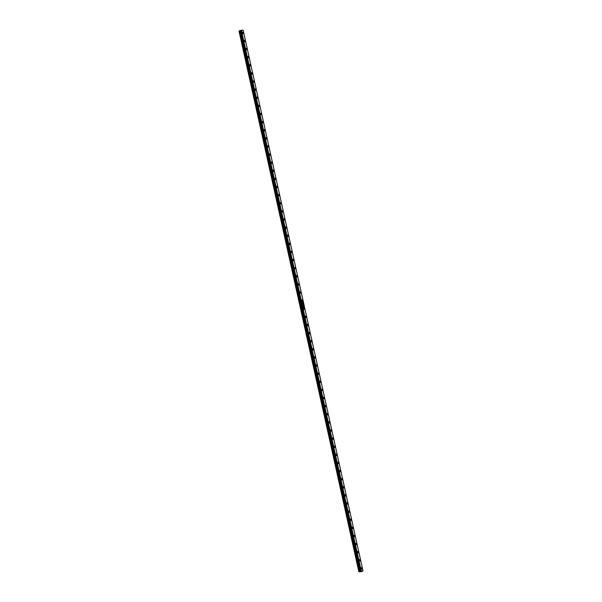 <?xml version="1.0" encoding="UTF-8"?>
<svg xmlns="http://www.w3.org/2000/svg" width="602" height="602" viewBox="0 0 602 602"><rect width="100%" height="100%" fill="white"/><g stroke="black" fill="none" stroke-linecap="round" stroke-linejoin="round"><path stroke-width="0.9" d="M242.313 32.771L242.674 32.117L243.336 32.809A0.768 0.497 -107.2 0 1 242.335 32.922L242.997 33.607L243.336 32.809L242.425 33.087A0.768 0.497 72.8 0 1 242.448 33.223L242.425 33.087A0.768 0.497 72.8 0 0 242.313 32.786L242.335 32.922A0.768 0.497 -107.2 0 1 243.336 32.809L242.425 33.087L242.252 32.689M244.111 40.883L244.57 40.236L245.134 40.921A0.768 0.497 -107.2 0 1 244.134 41.034L244.796 41.726L245.134 40.921L244.224 41.207A0.768 0.497 72.8 0 1 244.246 41.335L244.224 41.207A0.768 0.497 72.8 0 0 244.111 40.906L244.134 41.034A0.768 0.497 -107.2 0 1 245.134 40.921L244.224 41.207L244.051 40.801M246.045 49.469L246.933 49.04A0.768 0.497 -107.2 0 1 245.932 49.146L246.391 49.8L246.903 49.582L246.474 48.386L245.932 49.146A0.768 0.497 -107.2 0 1 246.933 49.04L246.022 49.319A0.768 0.497 72.8 0 0 245.909 49.018L245.849 48.912M247.708 57.115L248.167 56.468L248.731 57.152A0.768 0.497 -107.2 0 1 247.731 57.265L248.4 57.95L248.731 57.152L247.821 57.431A0.768 0.497 72.8 0 1 247.843 57.566L247.821 57.431A0.768 0.497 72.8 0 0 247.708 57.13L247.731 57.265A0.768 0.497 -107.2 0 1 248.731 57.152L247.821 57.431L247.648 57.032M249.506 65.234L249.965 64.58L250.53 65.272A0.768 0.497 -107.2 0 1 249.529 65.377L250.199 66.069L250.53 65.272L249.619 65.55A0.768 0.497 72.8 0 1 249.642 65.678L249.619 65.55A0.768 0.497 72.8 0 0 249.506 65.249L249.529 65.377A0.768 0.497 -107.2 0 1 250.53 65.272L249.619 65.55L249.446 65.144M251.44 73.813L252.328 73.384A0.768 0.497 -107.2 0 1 251.327 73.489L251.794 74.144L252.298 73.926L251.869 72.729L251.327 73.489A0.768 0.497 -107.2 0 1 252.328 73.384L251.418 73.662A0.768 0.497 72.8 0 0 251.312 73.361M253.103 81.458L253.562 80.811L254.127 81.496A0.768 0.497 -107.2 0 1 253.126 81.609L253.796 82.293L254.127 81.496L253.224 81.782A0.768 0.497 72.8 0 1 253.239 81.91L253.224 81.782A0.768 0.497 72.8 0 0 253.111 81.473L253.126 81.609A0.768 0.497 -107.2 0 1 254.127 81.496L253.224 81.782L253.043 81.375M255.045 90.037L255.022 89.894A0.768 0.497 72.8 0 0 254.909 89.593L254.924 89.721A0.768 0.497 -107.2 0 1 255.925 89.615L255.022 89.894L254.842 89.487M256.843 98.156L257.724 97.727A0.768 0.497 -107.2 0 1 256.73 97.833L257.189 98.487L257.694 98.269L257.265 97.072L256.73 97.833A0.768 0.497 -107.2 0 1 257.724 97.727L256.821 98.006A0.768 0.497 72.8 0 0 256.708 97.705L256.64 97.607M258.514 105.839L258.619 106.125A0.768 0.497 72.8 0 1 258.642 106.253L259.53 105.839A0.768 0.497 -107.2 0 1 258.529 105.952L258.988 106.607L259.5 106.381L259.063 105.184L258.529 105.952A0.768 0.497 -107.2 0 1 259.53 105.839L258.619 106.125A0.768 0.497 72.8 0 0 258.506 105.824L258.439 105.719M260.305 113.921L260.658 113.266L261.328 113.959A0.768 0.497 -107.2 0 1 260.327 114.064L260.99 114.756L261.328 113.959L260.418 114.237A0.768 0.497 72.8 0 1 260.44 114.365L260.418 114.237A0.768 0.497 72.8 0 0 260.305 113.936L260.327 114.064A0.768 0.497 -107.2 0 1 261.328 113.959L260.418 114.237L260.237 113.831M262.239 122.499L263.127 122.071A0.768 0.497 -107.2 0 1 262.126 122.183L262.585 122.831L263.097 122.612L262.66 121.416L262.126 122.183A0.768 0.497 -107.2 0 1 263.127 122.071L262.216 122.349A0.768 0.497 72.8 0 0 262.103 122.048L262.043 121.95M263.917 130.19L264.015 130.468A0.768 0.497 72.8 0 1 264.037 130.596L264.925 130.183A0.768 0.497 -107.2 0 1 263.924 130.295L264.383 130.95L264.895 130.724L264.459 129.535L263.924 130.295A0.768 0.497 -107.2 0 1 264.925 130.183L264.015 130.468A0.768 0.497 72.8 0 0 263.902 130.167L263.842 130.062M265.7 138.264L266.054 137.61L266.724 138.302A0.768 0.497 -107.2 0 1 265.723 138.407L266.385 139.1L266.724 138.302L265.813 138.58A0.768 0.497 72.8 0 1 265.836 138.708L265.813 138.58A0.768 0.497 72.8 0 0 265.7 138.279L265.723 138.407A0.768 0.497 -107.2 0 1 266.724 138.302L265.813 138.58L265.64 138.174M267.634 146.843L268.522 146.414A0.768 0.497 -107.2 0 1 267.521 146.527L268.439 147.061L268.063 145.759L267.521 146.527A0.768 0.497 -107.2 0 1 268.522 146.414L267.612 146.7A0.768 0.497 72.8 0 0 267.499 146.391L267.438 146.294M269.237 154.405L269.41 154.812A0.768 0.497 72.8 0 1 269.433 154.94L270.321 154.533A0.768 0.497 -107.2 0 1 269.32 154.639L269.779 155.293L270.29 155.075L269.862 153.879L269.32 154.639A0.768 0.497 -107.2 0 1 270.321 154.533L269.41 154.812A0.768 0.497 72.8 0 0 269.297 154.511M271.096 162.608L271.457 161.953L272.119 162.645A0.768 0.497 -107.2 0 1 271.118 162.751L271.78 163.443L272.119 162.645L271.209 162.924A0.768 0.497 72.8 0 1 271.231 163.059L271.209 162.924A0.768 0.497 72.8 0 0 271.096 162.623L271.118 162.751A0.768 0.497 -107.2 0 1 272.119 162.645L271.209 162.924L271.035 162.525M273.03 171.186L273.918 170.757A0.768 0.497 -107.2 0 1 272.917 170.87L273.835 171.404L273.458 170.103L272.917 170.87A0.768 0.497 -107.2 0 1 273.918 170.757L273.007 171.043A0.768 0.497 72.8 0 0 272.894 170.735L272.834 170.637M274.708 178.877L274.805 179.155A0.768 0.497 72.8 0 1 274.828 179.283L275.716 178.877A0.768 0.497 -107.2 0 1 274.715 178.982L275.174 179.637L275.686 179.419L275.257 178.222L274.715 178.982A0.768 0.497 -107.2 0 1 275.716 178.877L274.805 179.155A0.768 0.497 72.8 0 0 274.693 178.854L274.632 178.749M276.491 186.951L276.852 186.296L277.514 186.989A0.768 0.497 -107.2 0 1 276.514 187.102L277.183 187.786L277.514 186.989L276.604 187.267A0.768 0.497 72.8 0 1 276.627 187.403L276.604 187.267A0.768 0.497 72.8 0 0 276.491 186.966L276.514 187.102A0.768 0.497 -107.2 0 1 277.514 186.989L276.604 187.267L276.431 186.868M278.425 195.53L279.313 195.101A0.768 0.497 -107.2 0 1 278.312 195.214L279.23 195.748L278.959 194.506L278.312 195.214A0.768 0.497 -107.2 0 1 279.313 195.101L278.402 195.387A0.768 0.497 72.8 0 0 278.297 195.086L278.229 194.98M280.231 203.649L281.111 203.22A0.768 0.497 -107.2 0 1 280.111 203.325L280.577 203.98L281.081 203.762L280.652 202.565L280.111 203.325A0.768 0.497 -107.2 0 1 281.111 203.22L280.208 203.499A0.768 0.497 72.8 0 0 280.096 203.198M281.887 211.294L282.346 210.647L282.91 211.332A0.768 0.497 -107.2 0 1 281.909 211.445L282.579 212.13L282.91 211.332L282.007 211.611A0.768 0.497 72.8 0 1 282.022 211.746L282.007 211.611A0.768 0.497 72.8 0 0 281.894 211.31L281.909 211.445A0.768 0.497 -107.2 0 1 282.91 211.332L282.007 211.611L281.826 211.212M283.828 219.873L283.805 219.73A0.768 0.497 72.8 0 0 283.692 219.429L283.715 219.557A0.768 0.497 -107.2 0 1 284.708 219.444L283.805 219.73L283.625 219.324M285.626 227.992L286.514 227.564A0.768 0.497 -107.2 0 1 285.514 227.669L285.973 228.324L286.484 228.105L286.048 226.909L285.514 227.669A0.768 0.497 -107.2 0 1 286.514 227.564L285.604 227.842A0.768 0.497 72.8 0 0 285.491 227.541L285.423 227.443M287.289 235.638L287.748 234.991L288.313 235.675A0.768 0.497 -107.2 0 1 287.312 235.788L287.974 236.473L288.313 235.675L287.402 235.961A0.768 0.497 72.8 0 1 287.425 236.089L287.402 235.961A0.768 0.497 72.8 0 0 287.289 235.653L287.312 235.788A0.768 0.497 -107.2 0 1 288.313 235.675L287.402 235.961L287.222 235.555M289.223 244.216L289.201 244.073A0.768 0.497 72.8 0 0 289.088 243.772L289.11 243.9A0.768 0.497 -107.2 0 1 290.111 243.795L289.201 244.073L289.028 243.667M291.022 252.336L291.91 251.907A0.768 0.497 -107.2 0 1 290.909 252.012L291.368 252.667L291.88 252.449L291.443 251.252L290.909 252.012A0.768 0.497 -107.2 0 1 291.91 251.907L290.999 252.185A0.768 0.497 72.8 0 0 290.886 251.884M292.685 259.981L293.144 259.334L293.708 260.019A0.768 0.497 -107.2 0 1 292.707 260.132L293.37 260.817L293.708 260.019L292.798 260.305A0.768 0.497 72.8 0 1 292.82 260.433L292.798 260.305A0.768 0.497 72.8 0 0 292.685 260.004L292.707 260.132A0.768 0.497 -107.2 0 1 293.708 260.019L292.798 260.305L292.625 259.898M294.619 268.56L294.596 268.417A0.768 0.497 72.8 0 0 294.483 268.116L294.506 268.244A0.768 0.497 -107.2 0 1 295.507 268.138L294.596 268.417L294.423 268.01M296.417 276.679L297.305 276.25A0.768 0.497 -107.2 0 1 296.304 276.363L296.763 277.01L297.275 276.792L296.846 275.596L296.304 276.363A0.768 0.497 -107.2 0 1 297.305 276.25L296.395 276.529A0.768 0.497 72.8 0 0 296.282 276.228L296.222 276.13M298.08 284.332L298.539 283.677L299.104 284.362A0.768 0.497 -107.2 0 1 298.103 284.475L298.765 285.167L299.104 284.362L298.193 284.648A0.768 0.497 72.8 0 1 298.216 284.776L298.193 284.648A0.768 0.497 72.8 0 0 298.08 284.347L298.103 284.475A0.768 0.497 -107.2 0 1 299.104 284.362L298.193 284.648L298.02 284.242M300.014 292.911L299.992 292.76A0.768 0.497 72.8 0 0 299.879 292.459L299.901 292.587A0.768 0.497 -107.2 0 1 300.902 292.482L299.992 292.76L299.819 292.354M301.813 301.023L302.701 300.594A0.768 0.497 -107.2 0 1 301.7 300.707L302.618 301.241L302.242 299.939L301.7 300.707A0.768 0.497 -107.2 0 1 302.701 300.594L301.79 300.88A0.768 0.497 72.8 0 0 301.677 300.571L301.617 300.473M303.476 308.675L303.935 308.021L304.499 308.713A0.768 0.497 -107.2 0 1 303.498 308.818L304.168 309.511L304.499 308.713L303.589 308.992A0.768 0.497 72.8 0 1 303.611 309.119L303.589 308.992A0.768 0.497 72.8 0 0 303.476 308.691L303.498 308.818A0.768 0.497 -107.2 0 1 304.499 308.713L303.589 308.992L303.416 308.585M305.274 316.787L305.635 316.133L306.298 316.825A0.768 0.497 -107.2 0 1 305.297 316.93L305.966 317.623L306.298 316.825L305.395 317.103A0.768 0.497 72.8 0 1 305.41 317.239L305.395 317.103A0.768 0.497 72.8 0 0 305.282 316.802L305.297 316.93A0.768 0.497 -107.2 0 1 306.298 316.825L305.395 317.103L305.214 316.705M307.216 325.366L308.096 324.937A0.768 0.497 -107.2 0 1 307.095 325.05L308.013 325.584L307.742 324.343L307.095 325.05A0.768 0.497 -107.2 0 1 308.096 324.937L307.193 325.223A0.768 0.497 72.8 0 0 307.08 324.914L307.012 324.817M308.871 333.019L309.232 332.364L309.895 333.056A0.768 0.497 -107.2 0 1 308.894 333.162L309.563 333.854L309.895 333.056L308.992 333.335A0.768 0.497 72.8 0 1 309.007 333.463L308.992 333.335A0.768 0.497 72.8 0 0 308.879 333.034L308.894 333.162A0.768 0.497 -107.2 0 1 309.895 333.056L308.992 333.335L308.811 332.929M310.677 341.131L311.031 340.476L311.693 341.168A0.768 0.497 -107.2 0 1 310.7 341.281L311.362 341.966L311.693 341.168L310.79 341.447A0.768 0.497 72.8 0 1 310.813 341.582L310.79 341.447A0.768 0.497 72.8 0 0 310.677 341.146L310.7 341.281A0.768 0.497 -107.2 0 1 311.693 341.168L310.79 341.447L310.609 341.048M312.611 349.709L313.499 349.28A0.768 0.497 -107.2 0 1 312.498 349.393L312.957 350.048L313.469 349.822L313.032 348.633L312.498 349.393A0.768 0.497 -107.2 0 1 313.499 349.28L312.588 349.566A0.768 0.497 72.8 0 0 312.476 349.265L312.408 349.16M314.274 357.362L314.628 356.708L315.297 357.4A0.768 0.497 -107.2 0 1 314.297 357.505L314.959 358.198L315.297 357.4L314.387 357.678A0.768 0.497 72.8 0 1 314.41 357.806L314.387 357.678A0.768 0.497 72.8 0 0 314.274 357.377L314.297 357.505A0.768 0.497 -107.2 0 1 315.297 357.4L314.387 357.678L314.206 357.272M316.073 365.474L316.532 364.827L317.096 365.512A0.768 0.497 -107.2 0 1 316.095 365.625L316.757 366.309L317.096 365.512L316.185 365.79A0.768 0.497 72.8 0 1 316.208 365.926L316.185 365.79A0.768 0.497 72.8 0 0 316.073 365.489L316.095 365.625A0.768 0.497 -107.2 0 1 317.096 365.512L316.185 365.79L316.012 365.391M318.007 374.053L318.894 373.624A0.768 0.497 -107.2 0 1 317.894 373.737L318.353 374.391L318.864 374.173L318.428 372.977L317.894 373.737A0.768 0.497 -107.2 0 1 318.894 373.624L317.984 373.91A0.768 0.497 72.8 0 0 317.871 373.609M319.67 381.706L320.023 381.051L320.693 381.743A0.768 0.497 -107.2 0 1 319.692 381.849L320.354 382.541L320.693 381.743L319.782 382.022A0.768 0.497 72.8 0 1 319.805 382.15L319.782 382.022A0.768 0.497 72.8 0 0 319.67 381.721L319.692 381.849A0.768 0.497 -107.2 0 1 320.693 381.743L319.782 382.022L319.609 381.615M321.468 389.818L321.927 389.17L322.491 389.855A0.768 0.497 -107.2 0 1 321.491 389.968L322.153 390.653L322.491 389.855L321.581 390.141A0.768 0.497 72.8 0 1 321.603 390.269L321.581 390.141A0.768 0.497 72.8 0 0 321.468 389.833L321.491 389.968A0.768 0.497 -107.2 0 1 322.491 389.855L321.581 390.141L321.408 389.735M323.402 398.396L324.29 397.975A0.768 0.497 -107.2 0 1 323.289 398.08L323.748 398.735L324.26 398.516L323.831 397.32L323.289 398.08A0.768 0.497 -107.2 0 1 324.29 397.975L323.379 398.253A0.768 0.497 72.8 0 0 323.266 397.952L323.206 397.847M325.065 406.049L325.426 405.394L326.088 406.087A0.768 0.497 -107.2 0 1 325.088 406.192L325.75 406.884L326.088 406.087L325.178 406.365A0.768 0.497 72.8 0 1 325.2 406.5L325.178 406.365A0.768 0.497 72.8 0 0 325.065 406.064L325.088 406.192A0.768 0.497 -107.2 0 1 326.088 406.087L325.178 406.365L325.005 405.966M326.863 414.161L327.322 413.514L327.887 414.199A0.768 0.497 -107.2 0 1 326.886 414.311L327.556 414.996L327.887 414.199L326.976 414.485A0.768 0.497 72.8 0 1 326.999 414.612L326.976 414.485A0.768 0.497 72.8 0 0 326.863 414.184L326.886 414.311A0.768 0.497 -107.2 0 1 327.887 414.199L326.976 414.485L326.803 414.078M328.797 422.739L329.685 422.318A0.768 0.497 -107.2 0 1 328.684 422.423L329.151 423.078L329.655 422.86L329.226 421.663L328.684 422.423A0.768 0.497 -107.2 0 1 329.685 422.318L328.775 422.596A0.768 0.497 72.8 0 0 328.662 422.295M330.46 430.392L330.822 429.738L331.484 430.43A0.768 0.497 -107.2 0 1 330.483 430.543L331.153 431.228L331.484 430.43L330.573 430.708A0.768 0.497 72.8 0 1 330.596 430.844L330.573 430.708A0.768 0.497 72.8 0 0 330.468 430.407L330.483 430.543A0.768 0.497 -107.2 0 1 331.484 430.43L330.573 430.708L330.4 430.31M332.402 438.971L332.379 438.828A0.768 0.497 72.8 0 0 332.266 438.527L332.281 438.655A0.768 0.497 -107.2 0 1 333.282 438.542L332.379 438.828L332.199 438.422M334.2 447.09L335.081 446.661A0.768 0.497 -107.2 0 1 334.08 446.767L334.546 447.421L335.051 447.203L334.622 446.007L334.08 446.767A0.768 0.497 -107.2 0 1 335.081 446.661L334.178 446.94A0.768 0.497 72.8 0 0 334.065 446.639L333.997 446.533M335.863 454.736L336.315 454.089L336.879 454.773A0.768 0.497 -107.2 0 1 335.886 454.886L336.548 455.571L336.879 454.773L335.976 455.059A0.768 0.497 72.8 0 1 335.991 455.187L335.976 455.059A0.768 0.497 72.8 0 0 335.863 454.751L335.886 454.886A0.768 0.497 -107.2 0 1 336.879 454.773L335.976 455.059L335.796 454.653M337.662 462.855L338.121 462.201L338.685 462.893A0.768 0.497 -107.2 0 1 337.684 462.998L338.347 463.69L338.685 462.893L337.775 463.171A0.768 0.497 72.8 0 1 337.797 463.299L337.775 463.171A0.768 0.497 72.8 0 0 337.662 462.87L337.684 462.998A0.768 0.497 -107.2 0 1 338.685 462.893L337.775 463.171L337.594 462.765M339.596 471.434L340.484 471.005A0.768 0.497 -107.2 0 1 339.483 471.11L339.942 471.765L340.454 471.547L340.017 470.35L339.483 471.11A0.768 0.497 -107.2 0 1 340.484 471.005L339.573 471.283A0.768 0.497 72.8 0 0 339.46 470.982L339.393 470.884M341.259 479.079L341.718 478.432L342.282 479.117A0.768 0.497 -107.2 0 1 341.281 479.23L341.944 479.914L342.282 479.117L341.372 479.403A0.768 0.497 72.8 0 1 341.394 479.531L341.372 479.403A0.768 0.497 72.8 0 0 341.259 479.094L341.281 479.23A0.768 0.497 -107.2 0 1 342.282 479.117L341.372 479.403L341.199 478.996M343.057 487.199L343.411 486.544L344.081 487.236A0.768 0.497 -107.2 0 1 343.08 487.342L343.742 488.034L344.081 487.236L343.17 487.515A0.768 0.497 72.8 0 1 343.193 487.643L343.17 487.515A0.768 0.497 72.8 0 0 343.057 487.214L343.08 487.342A0.768 0.497 -107.2 0 1 344.081 487.236L343.17 487.515L342.997 487.108M344.991 495.777L345.879 495.348A0.768 0.497 -107.2 0 1 344.878 495.461L345.337 496.108L345.849 495.89L345.42 494.693L344.878 495.461A0.768 0.497 -107.2 0 1 345.879 495.348L344.969 495.627A0.768 0.497 72.8 0 0 344.856 495.326L344.795 495.228M346.594 503.34L346.767 503.746A0.768 0.497 72.8 0 1 346.79 503.874L347.678 503.46A0.768 0.497 -107.2 0 1 346.677 503.573L347.595 504.107L347.316 502.866L346.677 503.573A0.768 0.497 -107.2 0 1 347.678 503.46L346.767 503.746A0.768 0.497 72.8 0 0 346.654 503.445M348.453 511.542L348.814 510.887L349.476 511.58A0.768 0.497 -107.2 0 1 348.475 511.685L349.137 512.377L349.476 511.58L348.566 511.858A0.768 0.497 72.8 0 1 348.588 511.986L348.566 511.858A0.768 0.497 72.8 0 0 348.453 511.557L348.475 511.685A0.768 0.497 -107.2 0 1 349.476 511.58L348.566 511.858L348.392 511.452M350.387 520.12L351.275 519.692A0.768 0.497 -107.2 0 1 350.274 519.804L351.192 520.339L350.815 519.037L350.274 519.804A0.768 0.497 -107.2 0 1 351.275 519.692L350.364 519.97A0.768 0.497 72.8 0 0 350.251 519.669L350.191 519.571M352.065 527.811L352.162 528.089A0.768 0.497 72.8 0 1 352.185 528.217L353.073 527.803A0.768 0.497 -107.2 0 1 352.072 527.916L352.99 528.451L352.614 527.156L352.072 527.916A0.768 0.497 -107.2 0 1 353.073 527.803L352.162 528.089A0.768 0.497 72.8 0 0 352.05 527.788L351.989 527.683M353.848 535.885L354.209 535.231L354.871 535.923A0.768 0.497 -107.2 0 1 353.871 536.028L354.54 536.721L354.871 535.923L353.961 536.201A0.768 0.497 72.8 0 1 353.984 536.329L353.961 536.201A0.768 0.497 72.8 0 0 353.848 535.9L353.871 536.028A0.768 0.497 -107.2 0 1 354.871 535.923L353.961 536.201L353.788 535.795M355.782 544.464L356.67 544.035A0.768 0.497 -107.2 0 1 355.669 544.148L356.587 544.682L356.211 543.38L355.669 544.148A0.768 0.497 -107.2 0 1 356.67 544.035L355.759 544.321A0.768 0.497 72.8 0 0 355.647 544.012M357.385 552.026L357.565 552.433A0.768 0.497 72.8 0 1 357.58 552.561L358.468 552.154A0.768 0.497 -107.2 0 1 357.468 552.26L357.934 552.914L358.438 552.696L358.009 551.5L357.468 552.26A0.768 0.497 -107.2 0 1 358.468 552.154L357.565 552.433A0.768 0.497 72.8 0 0 357.453 552.132M359.183 560.146L359.386 560.695A0.768 0.497 72.8 0 0 359.251 560.244L359.266 560.372A0.768 0.497 -107.2 0 1 360.267 560.266L359.364 560.545L360.267 560.266L359.605 559.574L359.243 560.229M361.177 568.792A0.768 0.497 72.8 0 0 361.162 568.664L362.065 568.378A0.768 0.497 -107.2 0 1 361.065 568.491L361.983 569.025L361.712 567.784L361.065 568.491A0.768 0.497 -107.2 0 1 362.065 568.378L361.162 568.664A0.768 0.497 72.8 0 0 361.049 568.363L360.982 568.258M241.402 30.386L243.133 30.198L362.998 570.914L361.275 571.102L241.402 30.386L361.275 571.102L360.891 571.185L241.312 30.281L242.96 30.1L241.018 30.469L360.891 571.185L241.033 30.341L360.59 571.275L240.815 30.409L360.56 571.336L240.687 30.627L360.305 571.418L358.867 571.802L239.002 31.093L239.859 30.83L359.733 571.539L239.859 30.83L240.454 30.574L239.16 30.92L240.77 30.476L239.002 31.093L358.867 571.802L361.004 571.689L362.893 571.08L358.867 571.802L362.998 570.914L243.133 30.198L241.402 30.386M303.423 305.59L303.235 306.079L303.875 306.072L303.115 305.831L303.875 306.072L303.423 305.59M302.618 303.513L303.145 303.453L302.768 304.191L303.446 304.115L302.889 304.085L303.273 303.348L302.595 303.423L303.145 303.453L302.761 304.168L303.446 304.115L302.889 304.085L303.273 303.348L302.618 303.513M302.919 302.189L302.317 301.685L302.919 302.189M359.266 560.372L359.936 561.064L360.267 560.266A0.768 0.497 -107.2 0 1 359.266 560.372M332.394 438.956A0.768 0.497 72.8 0 0 332.379 438.828L333.282 438.542A0.768 0.497 -107.2 0 1 332.281 438.655L332.951 439.347L333.282 438.542L332.718 437.857L332.259 438.512M300.014 292.888A0.768 0.497 72.8 0 0 299.992 292.76L300.902 292.482A0.768 0.497 -107.2 0 1 299.901 292.587L300.571 293.279L300.902 292.482L300.24 291.789L299.879 292.444M294.619 268.545A0.768 0.497 72.8 0 0 294.596 268.417L295.507 268.138A0.768 0.497 -107.2 0 1 294.506 268.244L295.168 268.936L295.529 268.281L294.942 267.454L294.483 268.101M289.223 244.201A0.768 0.497 72.8 0 0 289.201 244.073L290.111 243.795A0.768 0.497 -107.2 0 1 289.11 243.9L289.773 244.593L290.134 243.938L289.547 243.103L289.088 243.757M283.828 219.858A0.768 0.497 72.8 0 0 283.805 219.73L284.708 219.444A0.768 0.497 -107.2 0 1 283.715 219.557L284.377 220.249L284.708 219.444L284.144 218.759L283.692 219.414M255.037 90.022A0.768 0.497 72.8 0 0 255.022 89.894L255.925 89.615A0.768 0.497 -107.2 0 1 254.924 89.721L255.594 90.413L255.948 89.758L255.361 88.923L254.902 89.578M302.385 302.467L302.543 303.16L303.212 303.092L303.062 302.392L302.385 302.467L302.543 303.16L303.212 303.092L303.062 302.392L302.385 302.467M303.242 305.184L303.581 304.845L303.476 305.267L302.889 304.74L303.039 305.425L303.009 304.951L303.664 305.033L302.889 304.74L303.242 305.184M304.055 306.885L303.34 306.757L303.671 307.329L304.01 306.689L303.34 306.757L303.957 307.216M361.185 568.807L361.057 568.378M355.782 544.449A0.768 0.497 72.8 0 0 355.759 544.321L355.586 543.915M350.387 520.105A0.768 0.497 72.8 0 0 350.364 519.97L350.266 519.692M344.991 495.762A0.768 0.497 72.8 0 0 344.969 495.627L344.871 495.348M339.596 471.419A0.768 0.497 72.8 0 0 339.573 471.283L339.468 471.005M334.193 447.068A0.768 0.497 72.8 0 0 334.178 446.94L334.072 446.661M328.797 422.724A0.768 0.497 72.8 0 0 328.775 422.596L328.602 422.19M323.402 398.381A0.768 0.497 72.8 0 0 323.379 398.253L323.282 397.975M318.007 374.038A0.768 0.497 72.8 0 0 317.984 373.91L317.811 373.503M312.611 349.694A0.768 0.497 72.8 0 0 312.588 349.566L312.483 349.28M307.208 325.351A0.768 0.497 72.8 0 0 307.193 325.223L307.088 324.937M301.813 301.008A0.768 0.497 72.8 0 0 301.79 300.88L301.692 300.594M296.417 276.664A0.768 0.497 72.8 0 0 296.395 276.529L296.297 276.25M291.022 252.321A0.768 0.497 72.8 0 0 290.999 252.185L290.826 251.786M285.626 227.977A0.768 0.497 72.8 0 0 285.604 227.842L285.498 227.564M280.223 203.626A0.768 0.497 72.8 0 0 280.208 203.499L280.028 203.092M278.425 195.515A0.768 0.497 72.8 0 0 278.402 195.387L278.305 195.101M273.03 171.171A0.768 0.497 72.8 0 0 273.007 171.043L272.909 170.757M267.634 146.828A0.768 0.497 72.8 0 0 267.612 146.7L267.514 146.414M262.239 122.484A0.768 0.497 72.8 0 0 262.216 122.349L262.111 122.071M256.836 98.141A0.768 0.497 72.8 0 0 256.821 98.006L256.715 97.727M251.44 73.798A0.768 0.497 72.8 0 0 251.418 73.662L251.245 73.263M246.045 49.447A0.768 0.497 72.8 0 0 246.022 49.319L245.925 49.04M302.392 302.505L303.062 302.392L302.392 302.505M302.716 303.077L303.197 303.002L302.716 303.077M302.603 303.461L303.273 303.348L302.603 303.461M302.783 304.138L303.423 304.025L302.783 304.138M303.348 306.802L304.01 306.689L303.348 306.802M303.852 306.945L303.461 307.389"/></g></svg>
